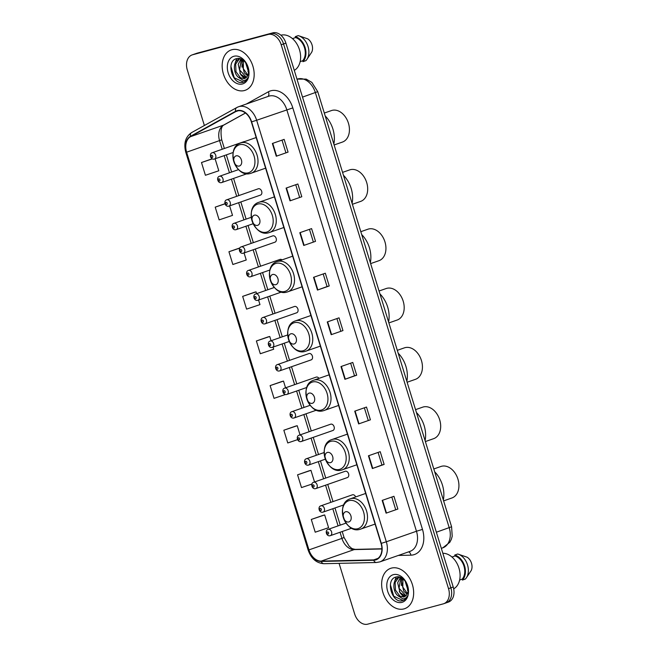 <?xml version="1.0" encoding="UTF-8"?>
<svg xmlns="http://www.w3.org/2000/svg" width="657" height="657" viewBox="0 0 657 657"><rect width="100%" height="100%" fill="white"/><g stroke="black" fill="none" stroke-linecap="round" stroke-linejoin="round"><path stroke-width="0.99" d="M260.369 195.129A3.334 2.382 -109.2 0 0 260.484 195.096A3.334 2.382 -109.2 0 0 261.658 191.244A3.334 2.382 -109.2 0 0 258.406 188.756A3.334 2.382 -109.2 0 0 258.283 188.789L226.788 199.785A3.334 2.382 70.8 0 1 226.903 199.753A3.334 2.382 70.8 0 1 230.164 202.233A3.334 2.382 70.8 0 1 228.981 206.084A3.334 2.382 70.8 0 1 228.866 206.126M274.848 242.211A3.334 2.382 -109.2 0 0 274.971 242.17A3.334 2.382 -109.2 0 0 276.145 238.319A3.334 2.382 -109.2 0 0 272.885 235.838A3.334 2.382 -109.2 0 0 272.77 235.871L241.267 246.868A3.334 2.382 70.8 0 1 241.39 246.827A3.334 2.382 70.8 0 1 244.642 249.315A3.334 2.382 70.8 0 1 243.468 253.167A3.334 2.382 70.8 0 1 243.353 253.208M282.058 259.885A3.334 2.382 -109.2 0 0 280.128 259.375A3.334 2.382 -109.2 0 0 280.013 259.416L248.51 270.405A3.334 2.382 70.8 0 1 248.633 270.372A3.334 2.382 70.8 0 1 251.886 272.852A3.334 2.382 70.8 0 1 250.711 276.704A3.334 2.382 70.8 0 1 250.588 276.745M296.578 312.831A3.334 2.382 -109.2 0 0 296.693 312.789A3.334 2.382 -109.2 0 0 297.867 308.938A3.334 2.382 -109.2 0 0 294.615 306.458A3.334 2.382 -109.2 0 0 294.492 306.49L262.997 317.487A3.334 2.382 70.8 0 1 263.112 317.454A3.334 2.382 70.8 0 1 266.372 319.934A3.334 2.382 70.8 0 1 265.198 323.786A3.334 2.382 70.8 0 1 265.075 323.827M311.057 359.913A3.334 2.382 -109.2 0 0 311.18 359.872A3.334 2.382 -109.2 0 0 312.354 356.02A3.334 2.382 -109.2 0 0 309.094 353.532A3.334 2.382 -109.2 0 0 308.979 353.573L277.476 364.569A3.334 2.382 70.8 0 1 277.599 364.528A3.334 2.382 70.8 0 1 280.851 367.017A3.334 2.382 70.8 0 1 279.677 370.868A3.334 2.382 70.8 0 1 279.562 370.901M318.998 378.366A3.334 2.382 -109.2 0 0 316.337 377.077A3.334 2.382 -109.2 0 0 316.222 377.11L284.719 388.106A3.334 2.382 70.8 0 1 284.842 388.073A3.334 2.382 70.8 0 1 288.095 390.554A3.334 2.382 70.8 0 1 286.92 394.405A3.334 2.382 70.8 0 1 286.797 394.446M332.787 430.532A3.334 2.382 -109.2 0 0 332.902 430.491A3.334 2.382 -109.2 0 0 334.076 426.639A3.334 2.382 -109.2 0 0 330.824 424.159A3.334 2.382 -109.2 0 0 330.701 424.192L299.206 435.189A3.334 2.382 70.8 0 1 299.321 435.148A3.334 2.382 70.8 0 1 302.581 437.636A3.334 2.382 70.8 0 1 301.407 441.488A3.334 2.382 70.8 0 1 301.284 441.52M347.266 477.606A3.334 2.382 -109.2 0 0 347.389 477.573A3.334 2.382 -109.2 0 0 348.563 473.722A3.334 2.382 -109.2 0 0 345.303 471.233A3.334 2.382 -109.2 0 0 345.188 471.274L313.685 482.263A3.334 2.382 70.8 0 1 313.808 482.23A3.334 2.382 70.8 0 1 317.06 484.718A3.334 2.382 70.8 0 1 315.886 488.57A3.334 2.382 70.8 0 1 315.771 488.603M355.683 496.938A3.334 2.382 -109.2 0 0 352.546 494.778A3.334 2.382 -109.2 0 0 352.431 494.811L320.928 505.808A3.334 2.382 70.8 0 1 321.051 505.767A3.334 2.382 70.8 0 1 324.303 508.255A3.334 2.382 70.8 0 1 323.129 512.107A3.334 2.382 70.8 0 1 323.006 512.14M244.503 141.625A3.334 2.382 -109.2 0 0 243.919 141.674A3.334 2.382 -109.2 0 0 243.804 141.715L212.301 152.711A3.334 2.382 70.8 0 1 212.425 152.67A3.334 2.382 70.8 0 1 215.677 155.159A3.334 2.382 70.8 0 1 214.502 159.01A3.334 2.382 70.8 0 1 214.379 159.043M445.586 603.052A13.345 9.518 -109.2 0 0 446.062 602.904L448.419 602.083A13.345 9.518 -109.2 0 0 453.223 587.005L285.902 43.124A13.345 9.518 -109.2 0 0 272.778 32.85L197.297 53.127A13.345 9.518 -109.2 0 0 196.821 53.274L194.464 54.096A13.345 9.518 -109.2 0 1 194.94 53.948A13.345 9.518 -109.2 0 0 194.464 54.096L192.107 54.917A13.345 9.518 -109.2 0 0 187.302 69.995L204.376 125.503M339.078 563.353L354.624 613.876A13.345 9.518 -109.2 0 0 367.748 624.15L443.229 603.873A13.345 9.518 -109.2 0 0 443.705 603.726A13.345 9.518 -109.2 0 0 448.517 588.647L281.196 44.766A13.345 9.518 -109.2 0 0 268.064 34.492L194.94 53.948L270.421 33.671A13.345 9.518 -109.2 0 1 283.553 43.945A13.345 9.518 -109.2 0 0 270.421 33.671L272.778 32.85M448.517 588.647L450.866 587.826L283.553 43.945L450.866 587.826A13.345 9.518 -109.2 0 1 446.062 602.904A13.345 9.518 -109.2 0 0 450.866 587.826L453.223 587.005M231.896 49.735A21.352 15.234 -109.2 0 0 231.133 49.965A21.352 15.234 -109.2 0 0 223.61 74.619A21.352 15.234 -109.2 0 0 244.445 90.526A21.352 15.234 -109.2 0 0 245.209 90.288A21.352 15.234 -109.2 0 0 252.731 65.643A21.352 15.234 -109.2 0 0 231.896 49.735A21.352 15.234 -109.2 0 0 231.133 49.965A21.352 15.234 -109.2 0 0 223.61 74.619A21.352 15.234 -109.2 0 0 244.445 90.526A21.352 15.234 -109.2 0 0 245.209 90.288A21.352 15.234 -109.2 0 0 252.731 65.643A21.352 15.234 -109.2 0 0 231.896 49.735M391.375 568.124A21.352 15.234 -109.2 0 0 390.611 568.354A21.352 15.234 -109.2 0 0 383.088 593.008A21.352 15.234 -109.2 0 0 403.924 608.908A21.352 15.234 -109.2 0 0 404.687 608.678A21.352 15.234 -109.2 0 0 412.21 584.024A21.352 15.234 -109.2 0 0 391.375 568.124A21.352 15.234 -109.2 0 0 390.611 568.354A21.352 15.234 -109.2 0 0 383.088 593.008A21.352 15.234 -109.2 0 0 403.924 608.908A21.352 15.234 -109.2 0 0 404.687 608.678A21.352 15.234 -109.2 0 0 412.21 584.024A21.352 15.234 -109.2 0 0 391.375 568.124M237.366 110.951A14.232 10.151 70.8 0 1 251.368 121.915L381.044 543.421A14.232 10.151 70.8 0 1 375.911 559.501A14.232 10.151 70.8 0 1 373.636 559.904L321.183 561.103A14.232 10.151 70.8 0 1 308.954 549.893L186.613 152.21A14.232 10.151 70.8 0 1 190.604 136.64L235.723 111.616A14.232 10.151 70.8 0 1 236.857 111.107A14.232 10.151 70.8 0 1 237.366 110.951M237.259 110.614A14.594 10.405 -109.2 0 0 235.584 111.296L190.456 136.311A14.594 10.405 -109.2 0 0 186.366 152.276L308.708 549.958A14.594 10.405 -109.2 0 0 321.248 561.448L373.702 560.257A14.594 10.405 -109.2 0 0 381.29 543.355L251.615 121.849A14.594 10.405 -109.2 0 0 237.259 110.614M397.871 509.044L386.094 513.15L397.871 509.044L393.945 496.298L382.169 500.404L386.094 513.15M378.095 452.427L381.963 465.016L372.363 468.54L384.14 464.425L380.222 451.679L368.446 455.794L372.363 468.54M381.963 465.008L384.14 464.425M370.417 419.815L358.64 423.921L370.417 419.815L366.491 407.061L354.723 411.175L358.64 423.921M350.641 363.19L354.517 375.788L344.917 379.311L356.694 375.196L352.768 362.45L340.991 366.557L344.917 379.311M354.517 375.779L356.694 375.196M288.062 152.12L276.285 156.226L288.062 152.12L284.144 139.374L272.368 143.481L276.285 156.226M301.793 196.739L290.016 200.845L301.793 196.739L297.867 183.985L286.091 188.099L290.016 200.845M315.516 241.349L303.739 245.463L315.516 241.349L311.59 228.603L299.814 232.709L303.739 245.463M323.195 273.961L327.063 286.559L317.462 290.074L329.239 285.967L325.322 273.222L313.545 277.328L317.462 290.074M327.063 286.551L329.239 285.967M342.962 330.578L331.194 334.692L342.962 330.578L339.045 317.832L327.268 321.946L331.194 334.692M268.064 34.492L192.583 54.777A13.345 9.518 -109.2 0 0 192.107 54.917M295.617 426.122L283.84 430.22L287.766 442.966L297.588 439.656M309.348 470.732L297.564 474.83L301.489 487.576L311.919 484.069M323.072 515.351L311.295 519.449L315.212 532.195L328.599 527.694L324.673 514.94L322.948 515.375M254.44 292.275L242.663 296.373L246.589 309.118L259.967 304.618L258.562 300.035M239.871 247.944L228.94 251.754L232.857 264.5L246.244 260L244.076 252.953M224.973 203.736L215.217 207.144L219.134 219.89L232.521 215.381L229.597 205.871M212.162 158.797L201.485 162.525L205.411 175.271L218.797 170.771L215.11 158.797M281.894 381.503L270.117 385.602L274.035 398.347L285.442 394.512M268.171 336.885L256.386 340.983L260.312 353.737L273.698 349.228L273.049 347.118M340.794 331.169L336.918 318.579M313.34 241.94L309.463 229.342M299.617 197.322L295.74 184.732M285.885 152.711L282.017 140.113M368.24 420.398L364.364 407.808M395.695 509.635L391.818 497.037M271.078 340.728L269.772 336.483L268.048 336.918M256.386 340.983L269.772 336.483M256.6 293.654L256.049 291.864L254.325 292.299M242.663 296.373L256.049 291.864M228.94 251.754L239.756 248.116M215.217 207.144L225.006 203.842M201.485 162.525L212.326 158.879M285.565 387.811L283.504 381.101L281.771 381.536M270.117 385.602L283.504 381.101M300.052 434.893L297.227 425.711L295.502 426.147M283.84 430.22L297.227 425.711M314.531 481.975L310.95 470.33L309.225 470.765M297.564 474.83L310.95 470.33M311.295 519.449L324.673 514.94M294.295 70.389A18.905 13.485 -109.2 0 0 298.927 48.133A18.905 13.485 -109.2 0 0 280.9 35.215M248.609 72.303L245.578 62.505M248.666 70.808L246.465 63.762M247.582 75.777L244.264 72.837L241.932 63.015L242.893 59.984M247.894 75.128L243.328 68.689L243.501 60.419M246.038 77.682L240.528 74.142L238.195 64.32L240.971 58.958M246.457 77.304L239.567 69.905L241.374 59.13M239.222 59.114L239.608 58.99C232.833 60.313 232.816 73.403 238.705 77.501L244.429 78.594M244.585 78.528L240.495 77.781L235.994 71.72L235.658 64.115L239.164 59.237M239.608 58.99L240.552 58.81M244.067 78.709C246.145 78.084 247.549 76.516 248.289 73.986C250.637 66.981 243.18 56.74 236.922 58.555C225.458 60.501 232.2 84.745 242.417 82.454L243.41 82.191M233.908 56.272A14.503 10.348 -109.2 0 0 228.168 72.812A14.503 10.348 -109.2 0 0 242.433 83.981A14.503 10.348 -109.2 0 0 248.174 67.441A14.503 10.348 -109.2 0 0 233.908 56.272M242.942 82.33C245.209 81.69 246.884 80.105 247.968 77.575C246.942 79.522 245.455 80.491 243.517 80.483L239 77.715M300.142 61.635L302.68 60.748A13.345 9.518 -109.2 0 0 304.487 47.723A13.345 9.518 -109.2 0 0 295.551 37.572L292.488 38.648M247.927 71.556A18.905 13.485 -109.2 0 0 248.568 72.64M302.68 60.748L302.967 61.684L305.916 60.649A14.232 10.151 -109.2 0 0 306.868 59.459L311.755 52.1A8.894 6.348 -109.2 0 0 307.673 38.829L298.927 35.839M306.868 59.459A14.232 10.151 -109.2 0 0 307.813 45.818A14.232 10.151 -109.2 0 0 298.59 35.733A14.232 10.151 -109.2 0 0 298.212 35.618L295.264 36.644L295.551 37.572M302.967 61.684A14.232 10.151 -109.2 0 0 305.103 47.559A14.232 10.151 -109.2 0 0 295.264 36.644M243.624 82.109L234.245 77.805L230.886 66.3M234.648 64.649L236.643 58.621M244.995 78.355L242.704 76.384M244.552 78.536L241.25 75.358L239.821 73.042M241.957 67.104L242.137 59.508M334.134 144.967L342.437 142.068A16.68 11.9 -109.2 0 0 348.309 122.81A16.68 11.9 -109.2 0 0 332.04 110.384A16.68 11.9 -109.2 0 0 331.44 110.573L324.32 113.053M239.296 166.049A5.338 3.811 -109.2 0 0 241.415 159.963A5.338 3.811 -109.2 0 0 236.159 155.849A5.338 3.811 -109.2 0 0 234.048 161.934A5.338 3.811 -109.2 0 0 239.296 166.049M333.846 144.031A24.465 17.452 -109.2 0 0 325.207 115.952M352.382 204.286L360.685 201.387A16.68 11.9 -109.2 0 0 366.557 182.129A16.68 11.9 -109.2 0 0 350.288 169.703A16.68 11.9 -109.2 0 0 349.688 169.892L342.568 172.372M257.544 225.367A5.338 3.811 -109.2 0 0 259.663 219.274A5.338 3.811 -109.2 0 0 254.407 215.168A5.338 3.811 -109.2 0 0 252.296 221.253A5.338 3.811 -109.2 0 0 257.544 225.367M352.095 203.35A24.465 17.452 -109.2 0 0 343.455 175.271M370.63 263.605L378.933 260.706A16.68 11.9 -109.2 0 0 384.813 241.448A16.68 11.9 -109.2 0 0 368.536 229.022A16.68 11.9 -109.2 0 0 367.936 229.203L360.816 231.691M275.792 284.678A5.338 3.811 -109.2 0 0 277.911 278.593A5.338 3.811 -109.2 0 0 272.655 274.486A5.338 3.811 -109.2 0 0 270.544 280.572A5.338 3.811 -109.2 0 0 275.792 284.678M370.343 262.669A24.465 17.452 -109.2 0 0 361.703 234.582M388.878 322.924L397.181 320.025A16.68 11.9 -109.2 0 0 403.061 300.766A16.68 11.9 -109.2 0 0 386.784 288.341A16.68 11.9 -109.2 0 0 386.185 288.522L379.064 291.01M294.04 343.997A5.338 3.811 -109.2 0 0 296.159 337.912A5.338 3.811 -109.2 0 0 290.903 333.797A5.338 3.811 -109.2 0 0 288.793 339.891A5.338 3.811 -109.2 0 0 294.04 343.997M388.591 321.987A24.465 17.452 -109.2 0 0 379.951 293.901M407.126 382.234L415.429 379.344A16.68 11.9 -109.2 0 0 421.309 360.085A16.68 11.9 -109.2 0 0 405.032 347.66A16.68 11.9 -109.2 0 0 404.433 347.84L397.313 350.329M312.289 403.316A5.338 3.811 -109.2 0 0 314.407 397.23A5.338 3.811 -109.2 0 0 309.151 393.116A5.338 3.811 -109.2 0 0 307.041 399.21A5.338 3.811 -109.2 0 0 312.289 403.316M406.839 381.306A24.465 17.452 -109.2 0 0 398.199 353.22M425.375 441.553L433.677 438.654A16.68 11.9 -109.2 0 0 439.558 419.396A16.68 11.9 -109.2 0 0 423.28 406.97A16.68 11.9 -109.2 0 0 422.681 407.159L415.561 409.64M330.537 462.635A5.338 3.811 -109.2 0 0 332.656 456.541A5.338 3.811 -109.2 0 0 327.4 452.435A5.338 3.811 -109.2 0 0 325.289 458.52A5.338 3.811 -109.2 0 0 330.537 462.635M425.087 440.617A24.465 17.452 -109.2 0 0 416.448 412.539M443.623 500.872L451.926 497.973A16.68 11.9 -109.2 0 0 457.806 478.715A16.68 11.9 -109.2 0 0 441.529 466.289A16.68 11.9 -109.2 0 0 440.929 466.47L433.809 468.958M348.785 521.954A5.338 3.811 -109.2 0 0 350.904 515.86A5.338 3.811 -109.2 0 0 345.648 511.754A5.338 3.811 -109.2 0 0 343.537 517.839A5.338 3.811 -109.2 0 0 348.785 521.954M443.335 499.936A24.465 17.452 -109.2 0 0 434.696 471.849M453.683 588.828A18.905 13.485 -109.2 0 0 458.988 568.223A18.905 13.485 -109.2 0 0 442.843 553.268M408.087 590.684L405.057 580.887M408.137 589.198L405.944 582.151M407.053 594.166L403.743 591.226L401.411 581.404L402.371 578.365M407.373 593.509L402.807 587.071L402.971 578.809M405.517 596.071L400.006 592.532L397.674 582.71L400.442 577.347M405.936 595.694L399.045 588.294L400.852 577.519M398.7 577.495L399.086 577.38C392.311 578.702 392.286 591.793 398.183 595.891L403.907 596.983M404.063 596.917L399.965 596.17L395.465 590.109L395.128 582.504L398.635 577.626M399.086 577.38L400.031 577.199M403.546 597.09C405.624 596.474 407.028 594.905 407.767 592.376C410.116 585.371 402.651 575.13 396.393 576.945C384.936 578.883 391.671 603.134 401.895 600.843L402.889 600.58M393.387 574.661A14.503 10.348 -109.2 0 0 387.646 591.201A14.503 10.348 -109.2 0 0 401.912 602.37A14.503 10.348 -109.2 0 0 407.652 585.83A14.503 10.348 -109.2 0 0 393.387 574.661M402.421 600.72C404.687 600.071 406.363 598.486 407.447 595.965C406.412 597.911 404.934 598.88 402.996 598.872L398.479 596.096M459.621 580.024L462.158 579.137A13.345 9.518 -109.2 0 0 463.965 566.112A13.345 9.518 -109.2 0 0 455.03 555.962L451.967 557.029M407.406 589.945A18.905 13.485 -109.2 0 0 408.046 591.029M462.158 579.137L462.446 580.065L465.386 579.039A14.232 10.151 -109.2 0 0 466.347 577.848L471.233 570.49A8.894 6.348 -109.2 0 0 467.152 557.218L458.405 554.229M466.347 577.848A14.232 10.151 -109.2 0 0 467.291 564.207A14.232 10.151 -109.2 0 0 458.06 554.114A14.232 10.151 -109.2 0 0 457.691 554.007L454.743 555.034L455.03 555.962M462.446 580.065A14.232 10.151 -109.2 0 0 464.581 565.948A14.232 10.151 -109.2 0 0 454.743 555.034M403.102 600.498L393.724 596.195L390.365 584.689M394.126 583.038L396.122 577.01M404.474 596.745L402.183 594.774M404.03 596.926L400.729 593.747L399.3 591.431M401.435 585.494L401.616 577.897M436.371 532.219L451.589 526.766L452.213 536.227L451.326 539.389L449.815 542.312L442.81 547.831A17.796 12.688 -109.2 0 0 449.224 527.735L315.368 92.629A17.796 12.688 -109.2 0 0 297.867 78.93A17.796 12.688 -109.2 0 0 297.227 79.119L297.005 79.201M302.516 97.113L317.733 91.66L451.589 526.766M197.297 53.127L192.583 54.777M285.902 43.124L281.196 44.766M246.285 104.052L268.368 91.808A22.239 15.867 70.8 0 1 292.808 107.896L422.484 529.402L416.472 531.25L286.797 109.744A17.796 12.688 -109.2 0 0 269.296 96.045A17.796 12.688 -109.2 0 0 268.656 96.242L238.516 106.763A17.796 12.688 70.8 0 1 239.148 106.565A17.796 12.688 70.8 0 1 256.649 120.264L251.615 121.849M422.484 529.402A22.239 15.867 70.8 0 1 413.672 554.771A22.239 15.867 70.8 0 1 410.912 555.165L398.323 555.444M410.058 551.354A17.796 12.688 -109.2 0 0 416.472 531.25L386.324 541.779A17.796 12.688 70.8 0 1 379.91 561.875L410.058 551.354M191.975 132.418A4.451 3.096 61 0 0 191.639 132.566L236.758 107.551A4.451 3.096 61 0 1 237.095 107.395A17.796 12.688 70.8 0 1 238.516 106.763L236.758 107.551A4.451 3.096 61 0 0 235.584 111.296M190.456 136.311A4.451 3.096 61 0 1 191.639 132.566C185.438 136.812 183.492 143.407 185.8 152.367L186.366 152.276M308.708 549.958L308.141 550.049C311.213 558.655 316.493 563.205 323.967 563.698L376.412 562.499L379.91 561.875M321.248 561.448A4.451 3.039 88.7 0 0 323.967 563.698M373.702 560.257A4.451 3.039 88.7 0 0 376.412 562.499M381.29 543.355L386.324 541.779L256.649 120.264L292.808 107.896M268.368 91.808A4.451 3.096 -119 0 1 267.9 96.505M408.605 551.855A4.451 3.039 -91.3 0 1 410.912 555.165M308.954 549.893L341.927 538.387A14.232 10.151 -109.2 0 0 354.156 549.597L381.898 548.965M321.183 561.103L354.156 549.597A8.007 5.47 -91.3 0 1 355.33 549.375L381.898 548.776M373.636 559.904L377.947 558.401M235.723 111.616L238.064 110.803M190.604 136.64L223.577 125.126A14.232 10.151 -109.2 0 0 219.578 140.697L222.214 149.246M245.447 113.004L223.577 125.126A8.007 5.568 -119 0 0 224.185 124.855C221.13 126.021 220.309 131.006 221.713 139.826L224.374 148.49M186.613 152.21L221.713 139.826M224.177 155.635L229.457 172.791M231.42 179.172L236.692 196.328M238.655 202.709L243.936 219.865M245.899 226.254L251.179 243.41M253.142 249.791L258.423 266.947M260.386 273.328L265.666 290.484M267.629 296.874L272.901 314.03M274.864 320.411L280.145 337.567M282.108 343.948L287.388 361.112M289.351 367.493L294.632 384.649M296.594 391.03L301.875 408.186M303.838 414.567L309.11 431.731M311.073 438.112L316.354 455.268M318.317 461.649L323.597 478.805M325.56 485.186L330.841 502.35M332.803 508.732L338.084 525.887M340.047 532.269L341.927 538.387L344.054 537.508L349.228 546.304C351.741 547.971 350.419 548.472 355.33 549.375M331.563 334.561L327.638 321.815M317.84 289.942L313.915 277.197M304.109 245.332L300.192 232.586M290.386 200.714L286.468 187.968M276.663 156.095L272.737 143.349M345.286 379.171L341.369 366.434M359.009 423.79L355.092 411.044M372.741 468.408L368.815 455.662M386.464 513.018L382.546 500.273M248.256 172.832A14.709 10.496 -109.2 0 0 254.078 156.054A14.709 10.496 -109.2 0 0 239.608 144.729A14.709 10.496 -109.2 0 0 233.785 161.507A14.709 10.496 -109.2 0 0 248.256 172.832M250.719 173.358A16.014 11.424 -109.2 0 0 251.294 173.177A16.014 11.424 -109.2 0 0 256.936 154.691A16.014 11.424 -109.2 0 0 241.308 142.758A16.014 11.424 -109.2 0 0 240.733 142.939C225.335 147.373 235.395 178.392 250.563 173.399L265.6 168.184M266.504 232.151A14.709 10.496 -109.2 0 0 272.327 215.373A14.709 10.496 -109.2 0 0 257.856 204.048A14.709 10.496 -109.2 0 0 252.033 220.826A14.709 10.496 -109.2 0 0 266.504 232.151M268.968 232.668A16.014 11.424 -109.2 0 0 269.542 232.496A16.014 11.424 -109.2 0 0 275.184 214.01A16.014 11.424 -109.2 0 0 259.556 202.077A16.014 11.424 -109.2 0 0 258.981 202.257C243.583 206.692 253.643 237.711 268.812 232.718L283.849 227.503M284.752 291.47A14.709 10.496 -109.2 0 0 290.575 274.692A14.709 10.496 -109.2 0 0 276.104 263.367A14.709 10.496 -109.2 0 0 270.282 280.145A14.709 10.496 -109.2 0 0 284.752 291.47M287.216 291.987A16.014 11.424 -109.2 0 0 287.791 291.815A16.014 11.424 -109.2 0 0 293.433 273.32A16.014 11.424 -109.2 0 0 277.804 261.396A16.014 11.424 -109.2 0 0 277.229 261.568C261.831 266.011 271.891 297.021 287.06 292.037L302.097 286.813M303 350.789A14.709 10.496 -109.2 0 0 308.823 334.011A14.709 10.496 -109.2 0 0 294.352 322.686A14.709 10.496 -109.2 0 0 288.53 339.464A14.709 10.496 -109.2 0 0 303 350.789M305.464 351.306A16.014 11.424 -109.2 0 0 306.039 351.125A16.014 11.424 -109.2 0 0 311.681 332.639A16.014 11.424 -109.2 0 0 296.052 320.715A16.014 11.424 -109.2 0 0 295.478 320.887C280.079 325.33 290.139 356.34 305.308 351.355L320.345 346.132M321.248 410.108A14.709 10.496 -109.2 0 0 327.071 393.329A14.709 10.496 -109.2 0 0 312.601 381.996A14.709 10.496 -109.2 0 0 306.778 398.774A14.709 10.496 -109.2 0 0 321.248 410.108M323.712 410.625A16.014 11.424 -109.2 0 0 324.287 410.444A16.014 11.424 -109.2 0 0 329.929 391.958A16.014 11.424 -109.2 0 0 314.301 380.025A16.014 11.424 -109.2 0 0 313.726 380.206C298.327 384.649 308.388 415.659 323.556 410.666L338.593 405.451M339.497 469.418A14.709 10.496 -109.2 0 0 345.319 452.64A14.709 10.496 -109.2 0 0 330.849 441.315A14.709 10.496 -109.2 0 0 325.026 458.093A14.709 10.496 -109.2 0 0 339.497 469.418M341.96 469.936A16.014 11.424 -109.2 0 0 342.535 469.763A16.014 11.424 -109.2 0 0 348.177 451.277A16.014 11.424 -109.2 0 0 332.549 439.344A16.014 11.424 -109.2 0 0 331.974 439.525C316.575 443.96 326.636 474.978 341.812 469.985L356.841 464.77M357.745 528.737A14.709 10.496 -109.2 0 0 363.567 511.959A14.709 10.496 -109.2 0 0 349.097 500.634A14.709 10.496 -109.2 0 0 343.274 517.412A14.709 10.496 -109.2 0 0 357.745 528.737M360.208 529.255A16.014 11.424 -109.2 0 0 360.783 529.082A16.014 11.424 -109.2 0 0 366.425 510.596A16.014 11.424 -109.2 0 0 350.797 498.663A16.014 11.424 -109.2 0 0 350.23 498.835C334.824 503.278 344.884 534.297 360.061 529.304L375.098 524.081M212.26 157.434A1.109 0.797 -109.2 0 0 211.603 155.307A1.109 0.797 -109.2 0 0 212.26 157.434M238.581 169.605L219.545 176.248A3.334 2.382 70.8 0 1 219.66 176.207A3.334 2.382 70.8 0 1 222.92 178.696A3.334 2.382 70.8 0 1 221.746 182.547A3.334 2.382 70.8 0 1 221.623 182.58M219.495 180.971A1.109 0.797 -109.2 0 0 218.847 178.852A1.109 0.797 -109.2 0 0 219.495 180.971M226.739 204.516A1.109 0.797 -109.2 0 0 226.09 202.389A1.109 0.797 -109.2 0 0 226.739 204.516M251.278 217.303L234.032 223.331A3.334 2.382 70.8 0 1 234.147 223.29A3.334 2.382 70.8 0 1 237.399 225.778A3.334 2.382 70.8 0 1 236.224 229.63A3.334 2.382 70.8 0 1 236.109 229.663M233.982 228.053A1.109 0.797 -109.2 0 0 233.325 225.926A1.109 0.797 -109.2 0 0 233.982 228.053M241.226 251.59A1.109 0.797 -109.2 0 0 240.569 249.471A1.109 0.797 -109.2 0 0 241.226 251.59M248.469 275.135A1.109 0.797 -109.2 0 0 247.812 273.008A1.109 0.797 -109.2 0 0 248.469 275.135M274.347 287.462L255.754 293.95A3.334 2.382 70.8 0 1 255.869 293.909A3.334 2.382 70.8 0 1 259.129 296.397A3.334 2.382 70.8 0 1 257.955 300.249A3.334 2.382 70.8 0 1 257.831 300.282M255.704 298.672A1.109 0.797 -109.2 0 0 255.056 296.545A1.109 0.797 -109.2 0 0 255.704 298.672M262.948 322.209A1.109 0.797 -109.2 0 0 262.299 320.09A1.109 0.797 -109.2 0 0 262.948 322.209M287.684 334.939L270.241 341.024A3.334 2.382 70.8 0 1 270.356 340.991A3.334 2.382 70.8 0 1 273.608 343.471A3.334 2.382 70.8 0 1 272.433 347.323A3.334 2.382 70.8 0 1 272.318 347.364M270.191 345.754A1.109 0.797 -109.2 0 0 269.534 343.627A1.109 0.797 -109.2 0 0 270.191 345.754M277.435 369.291A1.109 0.797 -109.2 0 0 276.778 367.164A1.109 0.797 -109.2 0 0 277.435 369.291M284.678 392.837A1.109 0.797 -109.2 0 0 284.021 390.71A1.109 0.797 -109.2 0 0 284.678 392.837M310.17 405.295L291.963 411.643A3.334 2.382 70.8 0 1 292.078 411.611A3.334 2.382 70.8 0 1 295.338 414.099A3.334 2.382 70.8 0 1 294.164 417.951A3.334 2.382 70.8 0 1 294.04 417.983M291.913 416.374A1.109 0.797 -109.2 0 0 291.265 414.247A1.109 0.797 -109.2 0 0 291.913 416.374M299.157 439.911A1.109 0.797 -109.2 0 0 298.508 437.792A1.109 0.797 -109.2 0 0 299.157 439.911M324.139 452.55L306.449 458.726A3.334 2.382 70.8 0 1 306.564 458.693A3.334 2.382 70.8 0 1 309.817 461.173A3.334 2.382 70.8 0 1 308.642 465.025A3.334 2.382 70.8 0 1 308.527 465.066M306.4 463.456A1.109 0.797 -109.2 0 0 305.743 461.329A1.109 0.797 -109.2 0 0 306.4 463.456M313.644 486.993A1.109 0.797 -109.2 0 0 312.987 484.866A1.109 0.797 -109.2 0 0 313.644 486.993M320.887 510.53A1.109 0.797 -109.2 0 0 320.23 508.411A1.109 0.797 -109.2 0 0 320.887 510.53M346.05 523.103L328.172 529.345A3.334 2.382 70.8 0 1 328.286 529.312A3.334 2.382 70.8 0 1 331.547 531.792A3.334 2.382 70.8 0 1 330.372 535.644A3.334 2.382 70.8 0 1 330.249 535.685M328.122 534.075A1.109 0.797 -109.2 0 0 327.473 531.948A1.109 0.797 -109.2 0 0 328.122 534.075M297.227 79.119L306.178 79.103L311.853 82.388L317.733 91.66M442.81 547.831L441.332 548.349M185.8 152.367L308.141 550.049M443.705 603.726L446.062 602.904M226.345 154.871L231.617 172.035M233.58 178.417L238.861 195.572M240.823 201.954L246.104 219.11M248.067 225.499L253.347 242.655M255.31 249.036L260.583 266.192M262.554 272.573L267.826 289.729M269.789 296.118L275.069 313.274M277.032 319.655L282.313 336.811M284.276 343.192L289.556 360.348M291.519 366.737L296.792 383.893M298.763 390.274L304.035 407.43M305.998 413.811L311.278 430.976M313.241 437.357L318.522 454.513M320.485 460.894L325.765 478.05M327.728 484.431L333.009 501.595M334.971 507.976L340.244 525.132M342.207 531.513L344.054 537.508M245.496 113.037L224.185 124.855M300.118 36.209L298.59 35.733M256.181 137.543L240.733 142.939M274.429 196.862L258.981 202.257M292.677 256.181L277.229 261.568M310.925 315.5L295.478 320.887M329.173 374.818L313.726 380.206M347.422 434.129L331.974 439.525M365.67 493.448L350.23 498.835M459.588 554.598L458.06 554.114M233.186 152.481L214.305 159.068C210.404 160.111 208.844 153.508 212.301 152.711M247.007 173.727L221.549 182.605C217.648 183.648 216.087 177.045 219.545 176.248M260.484 195.096L228.792 206.15C224.891 207.185 223.331 200.582 226.788 199.785M253.167 223.717L236.027 229.687C232.135 230.73 230.566 224.127 234.032 223.331M274.971 242.17L243.271 253.224C239.37 254.267 237.809 247.664 241.267 246.868M269.937 269.994L250.514 276.769C246.613 277.804 245.053 271.201 248.51 270.405M281.5 292.028L257.758 300.306C253.857 301.349 252.296 294.747 255.754 293.95M296.693 312.789L265.001 323.844C261.1 324.887 259.54 318.284 262.997 317.487M289.261 341.459L272.236 347.389C268.343 348.424 266.775 341.821 270.241 341.024M311.18 359.872L279.48 370.926C275.579 371.969 274.018 365.366 277.476 364.569M306.794 387.466L286.723 394.471C282.822 395.506 281.262 388.903 284.719 388.106M316.469 410.157L293.966 418.008C290.065 419.051 288.505 412.44 291.963 411.643M332.902 430.491L301.21 441.545C297.309 442.588 295.749 435.985 299.206 435.189M325.396 459.177L308.453 465.09C304.552 466.125 302.984 459.522 306.449 458.726M347.389 477.573L315.688 488.627C311.796 489.67 310.227 483.067 313.685 482.263M343.783 504.896L322.932 512.164C319.031 513.207 317.471 506.604 320.928 505.808M351.692 528.203L330.175 535.71C326.274 536.744 324.714 530.142 328.172 529.345"/></g></svg>
